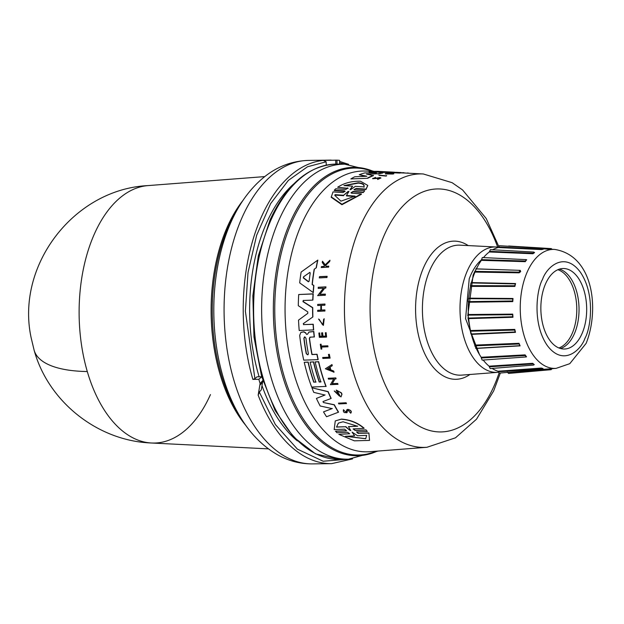 <?xml version="1.0" encoding="UTF-8"?>
<svg xmlns="http://www.w3.org/2000/svg" width="624" height="624" viewBox="0 0 624 624"><rect width="100%" height="100%" fill="white"/><g stroke="black" fill="none" stroke-linecap="round" stroke-linejoin="round"><path stroke-width="0.94" d="M87.29 371.537A128.981 46.441 163.7 0 1 34.141 350.298L31.2 337.997C15.335 265.551 73.975 189.08 148.052 185.593L148.052 185.593A128.801 73.297 89.2 0 0 94.411 233.914A128.801 73.297 89.2 0 0 87.29 371.537A128.801 73.297 89.2 0 0 151.492 443.001L151.492 443.001A128.801 73.297 89.2 0 0 210.444 394.602M349.011 459.147L323.185 461.23L297.437 449.163L275.363 424.546L259.311 392.051L258.149 395.148L260.114 383.518A151.757 86.362 -90.8 0 1 258.835 379.298L252.853 379.376L254.912 378.674L245.388 311.236L248.017 272.54L256.651 235.271L270.676 203.564L288.358 180.406L307.499 166.772L326.141 161.803L326.251 165.142M297.328 440.895A142.717 81.214 -90.8 0 1 262.088 385.866M259.124 376.787A142.717 81.214 -90.8 0 1 266.588 222.862A142.717 81.214 -90.8 0 1 293.896 183.799M319.652 276.619L327.14 276.315A137.966 78.507 89.2 0 0 326.976 277.485L319.301 277.922A138.731 78.952 89.2 0 1 319.457 276.76L319.652 276.619M353.246 428.852L355.345 430.334L366.062 429.897L367.294 431.48L366.062 429.897M356.78 431.785L358.457 433.384L368.893 432.947L369.533 440.411L354.346 440.833L338.84 434.351L349.479 433.758L338.84 434.351M349.682 433.797L347.599 432.299L336.874 432.744L335.65 431.145L346.577 430.732L344.581 429.164L334.175 429.585L335.26 420.927L341.195 419.227C350.064 419.866 357.646 422.916 363.948 428.376L353.129 428.914L355.134 430.482L365.851 430.037M335.26 420.927L341.39 419.094C350.259 419.734 357.848 422.783 364.159 428.236L363.948 428.376M303.42 300.355L303.163 301.532L312.764 307.655A138.707 78.936 89.2 0 0 312.897 316.937L303.475 323.505L303.763 324.589L313.248 324.246A138.707 78.936 89.2 0 0 313.669 329.893L299.216 330.525A139.901 79.615 -90.8 0 1 298.522 320.12L307.804 313.342L307.78 311.906L298.295 305.69A139.901 79.615 -90.8 0 1 298.709 294.52L313.045 293.966A139.019 79.115 89.2 0 0 312.741 300.121L303.241 300.479L302.983 301.657L312.585 307.78A139.019 79.115 89.2 0 0 312.725 317.054L303.475 323.505M298.709 294.52L313.225 293.842A138.707 78.936 89.2 0 0 312.92 299.996L312.741 300.121M323.45 402.527L334.347 404.75A138.707 78.936 89.2 0 0 338.575 412.152L326.563 416.738A139.901 79.615 -90.8 0 1 323.505 411.887L332.132 408.603L320.174 405.982A139.901 79.615 -90.8 0 1 316.415 398.416L324.925 395.031L313.771 392.379A139.901 79.615 -90.8 0 1 311.961 387.816L328.006 391.732A139.019 79.115 89.2 0 0 330.993 398.494L322.982 401.575L323.45 402.527L334.168 404.875A139.019 79.115 89.2 0 0 338.395 412.277M323.505 411.887L332.311 408.478M316.415 398.416L325.096 394.914M311.961 387.816L328.169 391.615A138.707 78.936 89.2 0 0 331.165 398.377L330.993 398.494M307.57 334.152L306.665 334.441L307.57 334.152L308.981 332.015L313.81 331.445A138.707 78.936 89.2 0 0 314.387 336.913L310.214 337.178L309.356 338.387A139.331 79.287 89.2 0 0 311.914 354.557L316.922 354.377A139.019 79.115 89.2 0 0 318.022 359.635L303.748 360.142A139.901 79.615 -90.8 0 1 299.692 335.369L300.901 332.381L303.763 331.906L305.596 332.982L306.665 334.441L305.596 332.982M310.385 337.061L309.52 338.278A139.019 79.115 89.2 0 0 312.078 354.448L317.086 354.268A138.707 78.936 89.2 0 0 318.185 359.525L318.022 359.635M300.901 332.381L303.935 331.789L305.768 332.865M313.622 361.865L313.459 361.982A139.331 79.287 89.2 0 0 319.199 382.013L320.876 381.95A139.23 79.232 -90.8 0 1 315.136 361.92L318.677 361.686A138.707 78.936 89.2 0 0 326.11 386.412L311.665 387.036A139.901 79.615 -90.8 0 1 304.239 362.31L308.17 362.06A139.363 79.303 89.2 0 0 313.911 382.091L315.845 382.13A139.542 79.412 -90.8 0 1 310.105 362.099L313.622 361.865A139.019 79.115 89.2 0 0 319.363 381.896L321.048 381.833M313.911 382.091L316.009 382.013M317.616 260.231L317.842 260.075A138.707 78.936 89.2 0 0 316.337 267.727L314.379 269.116A138.817 78.998 89.2 0 0 312.289 284.427L313.88 285.605A138.707 78.936 89.2 0 0 313.31 292.617L299.684 282.883A139.901 79.615 -90.8 0 1 301.119 272.064L317.616 260.231A139.019 79.115 89.2 0 0 316.118 267.875L314.168 269.264A139.129 79.17 89.2 0 0 312.101 284.567L313.88 285.605M337.771 391.349A138.122 78.601 89.2 0 0 338.395 392.831L337.483 392.98A138.481 78.803 -90.8 0 1 336.266 390.062L341.39 392.831A137.943 78.499 89.2 0 0 341.991 394.212L341 396.95L334.253 390.967L339.518 396.146M334.253 390.967L335.509 391.716M324.854 288.023L319.972 294.317L325.377 294.107A137.966 78.507 89.2 0 0 325.307 295.222L317.663 295.636L323.419 288.202L318.17 288.405A138.731 78.952 -90.8 0 1 318.271 287.282L325.736 286.985A138.271 78.686 89.2 0 0 325.634 288.116L324.667 288.155L319.972 294.317M318.271 287.282L325.931 286.853A137.966 78.507 89.2 0 0 325.829 287.984L325.634 288.116M335.111 378.799L332.311 383.643L337.693 383.448A137.943 78.499 89.2 0 0 338.005 384.306L330.408 384.68L333.707 378.955L328.481 379.142A138.707 78.936 -90.8 0 1 328.201 378.277L335.626 378.011A138.247 78.671 89.2 0 0 335.915 378.877L334.94 378.908L332.147 383.76L337.693 383.448M328.201 378.277L335.79 377.902A137.943 78.499 89.2 0 0 336.079 378.76L335.915 378.877M330.065 367.091A138.099 78.585 89.2 0 0 330.814 369.868L333.707 371.069A137.943 78.499 89.2 0 0 334.027 372.169L325.385 368.768L331.976 364.564A137.943 78.499 89.2 0 0 332.257 365.687L329.901 367.201A138.403 78.764 89.2 0 0 330.65 369.977L333.544 371.179A138.247 78.671 89.2 0 0 333.863 372.286M324.979 304.028L324.8 304.153A138.271 78.686 89.2 0 0 324.784 305.237L324.956 305.113A137.966 78.507 89.2 0 1 324.979 304.028L317.71 304.418A138.707 78.936 -90.8 0 0 317.694 305.503L320.853 305.378A138.512 78.827 -90.8 0 0 320.83 310.198L317.678 310.315L321.009 310.073M321.446 305.362A138.177 78.632 89.2 0 0 321.43 310.058L324.932 309.925A137.966 78.507 89.2 0 0 324.94 310.994L317.686 311.376A138.707 78.936 89.2 0 1 317.678 310.315M326.118 332.654L325.954 332.771A138.271 78.686 89.2 0 0 326.422 337.093L326.594 336.976A137.966 78.507 89.2 0 1 326.118 332.654L325.33 332.787A138.31 78.71 -90.8 0 0 325.697 336.211L322.826 336.313A138.489 78.811 -90.8 0 1 322.452 332.896L321.586 332.927L322.624 332.779A138.177 78.632 89.2 0 0 322.99 336.203L325.861 336.102M321.586 332.927A138.544 78.842 89.2 0 0 321.953 336.344L319.847 336.422A138.668 78.913 -90.8 0 1 319.48 332.998L319.644 332.888A138.364 78.741 89.2 0 0 320.018 336.305L322.124 336.235M348.309 410.085L347.342 410.756L347.084 412.285C344.362 413.221 343.13 412.409 343.395 409.851L346.016 412.207L346.843 409.734L347.88 409.36C350.977 410.186 351.959 411.419 350.828 413.041M347.521 410.631L346.733 412.838L347.264 412.16M343.574 409.726L344.12 410.545M329.753 260.395L329.971 260.239A137.966 78.507 89.2 0 0 329.714 261.456L325.65 265.418L326.258 266.276L328.786 266.167A137.966 78.507 89.2 0 0 328.614 267.088L321.266 267.532A138.707 78.936 -90.8 0 1 321.43 266.62L324.191 266.503A138.544 78.842 -90.8 0 1 324.371 265.52L322.241 262.431A138.707 78.936 -90.8 0 1 322.491 261.245L325.049 265.005L329.753 260.395A138.271 78.686 89.2 0 0 329.495 261.612L325.439 265.567L326.258 266.276M321.43 266.62L324.402 266.354M322.491 261.245L325.26 264.857M318.536 319.059L323.006 324.62L323.63 319.332L324.184 318.747L323.396 325.393L318.536 319.059L319.316 319.465L322.546 324.815M324.184 318.747L323.396 325.393M320.291 344.315L321.056 344.175A138.364 78.741 89.2 0 0 321.344 346.039L327.811 345.805A137.966 78.507 89.2 0 0 327.967 346.765L321.329 347.116A138.668 78.913 89.2 0 0 321.664 349.089L321.064 349.112A138.707 78.936 -90.8 0 1 320.291 344.315L320.892 344.292A138.668 78.913 89.2 0 0 321.181 346.148L327.647 345.922A138.271 78.686 89.2 0 0 327.803 346.882M321.516 347.108A138.364 78.741 89.2 0 0 321.828 348.98L321.664 349.089M328.45 354.432L329.316 354.292A137.966 78.507 89.2 0 0 330.104 358.098L322.873 358.457A138.707 78.936 -90.8 0 1 322.678 357.513L329.035 357.287A138.317 78.71 89.2 0 1 328.45 354.432L329.316 354.292M322.678 357.513L329.199 357.178M338.458 403.159L346.078 402.761A137.943 78.499 89.2 0 0 346.484 403.541L338.863 403.931A138.707 78.936 -90.8 0 1 338.458 403.159L346.078 402.761M346.843 409.734L347.701 409.477C350.797 410.311 351.78 411.544 350.649 413.166L351.055 412.916M348.13 410.21L347.342 410.756L348.13 410.21L350.649 413.166M308.818 332.132L313.646 331.562A139.019 79.115 89.2 0 0 314.223 337.03M380.968 177.973L377.621 179.478L380.968 177.973L379.93 177.559L375.391 178.324C373.292 178.425 373.253 178.214 375.274 177.692L375.274 177.692C373.253 178.214 373.292 178.425 375.391 178.324M379.337 178.175L380.008 178.097M367.731 185.593L366.015 189.493L366.046 189.103L356.125 188.456L354.073 189.735M348.02 188.479L337.639 187.247C344.191 183.011 351.803 181.007 360.477 181.217L367.747 185.406L366.046 189.103M347.537 188.276L337.639 187.247M309.668 272.462L310.229 273A139.331 79.287 89.2 0 0 309.122 281.237L308.404 281.806L303.35 277.945L303.498 276.853L309.878 272.384M303.857 338.255L304.762 336.983L305.955 338.177A139.534 79.404 89.2 0 0 308.373 353.699L308.006 354.767L306.275 353.777A139.667 79.482 -90.8 0 1 303.857 338.255L304.021 338.138A139.355 79.303 89.2 0 0 306.439 353.66L307.546 354.791M304.294 337.139L304.762 336.983M304.925 336.866L304.021 338.138M338.442 423.041L336.5 427.089L338.348 423.111L343.067 421.769L357.529 426.247L348.465 426.613L350.797 430.615M354.611 435.895L352.084 432.112L357.599 435.763L366.67 435.373L365.687 438.758L345.548 436.277L354.611 435.895L352.084 432.112M343.933 185.601L358.309 182.754C362.747 183.152 364.65 184.525 364.018 186.888L355.368 186.334L350.938 189.462L350.126 189.407L352.591 186.155L343.933 185.601M363.995 187.262C364.627 184.891 362.723 183.511 358.285 183.113L344.643 185.648M348.13 191.435L348.949 191.49L346.46 195.476L355.079 196.1L340.938 201.17L334.893 195.445L335.002 194.649L343.621 195.273L348.13 191.435L348.098 191.833L348.8 191.552M498.373 372.278A62.712 35.693 -90.8 0 1 497.835 372.333A62.712 35.693 -90.8 0 1 464.147 338.107A62.712 35.693 -90.8 0 1 467.454 270.559A62.712 35.693 -90.8 0 1 496.158 246.995A62.712 35.693 -90.8 0 1 498.459 247.237M474.919 271.198L473.132 275.067L467.758 315.783M467.961 317.749L470.473 330.962M479.458 354.533L465.566 318.638L469.232 278.772A55.435 31.551 -90.8 0 1 470.73 275.098A55.435 31.551 -90.8 0 1 481.494 259.795M477.407 266.861L476.151 268.921M474.973 271.354L476.416 268.858L520.252 270.356L520.705 271.604L519.145 272.828L519.176 272.142L474.973 271.354L474.973 272.087A62.712 35.693 -90.8 0 0 471.463 282.586L515.276 283.904L514.8 285.769L470.449 285.667L470.558 286.377A62.712 35.693 -90.8 0 0 468.733 298.163L468.429 298.662L512.749 298.966L512.593 300.986L468.203 301.61L468.413 302.242A62.712 35.693 -90.8 0 0 468.39 314.512L468.179 315.128L512.569 314.722L512.717 316.742L468.398 318.092L468.694 318.614A62.712 35.693 -90.8 0 0 470.48 330.517L470.363 331.219L514.714 330.08L515.159 331.976L471.011 333.996L471.37 334.37A62.712 35.693 -90.8 0 0 474.841 345.103L474.833 345.836L519.043 344.003L520.112 345.86L476.268 348.434A62.712 35.693 -90.8 0 0 481.19 357.263L481.291 357.981L525.26 355.54L526.211 356.873M515.564 283.546L514.87 286.447L515.564 283.546L471.463 282.586M513.006 298.475L512.764 301.603L513.006 298.475L468.733 298.163M512.741 314.114L512.967 317.265L512.741 314.114L468.39 314.512M514.792 329.41L515.479 332.358L514.792 329.41L470.48 330.517M474.841 345.103L519.02 343.309L520.112 345.86M481.19 357.263L525.127 354.877L526.555 356.85M534.23 364.541L533.606 365.056L490.214 368.589L489.083 366.179A62.712 35.693 -90.8 0 1 483.21 360.056M489.083 366.179L532.717 363.316L534.245 364.642M499.255 373.121L497.991 371.233A62.712 35.693 -90.8 0 1 492.141 368.425M497.991 371.233L541.25 368.051L543.036 368.527M545.633 283.655A40.264 22.909 -90.8 0 1 563.23 268.515A40.264 22.909 -90.8 0 1 584.22 291.174A40.264 22.909 -90.8 0 1 581.903 333.887A40.264 22.909 -90.8 0 1 564.307 349.027A40.264 22.909 -90.8 0 1 543.317 326.368A40.264 22.909 -90.8 0 1 545.633 283.655M560.477 348.512A40.264 22.909 89.2 0 0 574.267 333.988A40.264 22.909 89.2 0 0 559.424 269.131M558.901 347.974A39.842 22.675 89.2 0 0 572.06 333.754A39.842 22.675 89.2 0 0 557.856 269.716M252.853 379.376A151.757 86.362 -90.8 0 1 261.245 217.238A151.757 86.362 -90.8 0 1 323.302 160.399L336.929 160.15A151.757 86.362 -90.8 0 1 339.635 160.368L339.534 164.135M323.302 160.399L326.141 161.803M258.835 379.298L261.721 376.763M261.721 376.748L257.026 376.818L254.912 378.674M259.311 392.051L261.3 389.821L262.852 380.453M386.599 175.867A137.943 78.499 89.2 0 0 386.014 176.085L378.893 175.367A138.707 78.936 -90.8 0 1 379.478 175.149L386.599 175.867M377.887 178.324L372.661 178.714L375.523 177.403M392.496 172.411A138.707 78.936 89.2 0 0 386.467 172.544L386.49 172.232A139.019 79.115 89.2 0 1 392.73 172.115A139.019 79.115 89.2 0 1 396.154 172.411L396.162 172.31A138.707 78.936 -90.8 0 1 396.724 172.325L403.853 172.996A137.943 78.499 89.2 0 0 403.291 172.981L400.202 172.864M402.363 172.934L395.039 172.458L400.195 173.035A137.943 78.499 89.2 0 0 399.625 173.074L392.473 172.708L401.193 172.559L396.162 172.31M392.8 174.049L392.824 173.729A138.247 78.671 -90.8 0 1 393.799 173.527L393.775 173.846A137.943 78.499 89.2 0 0 392.8 174.049L385.273 173.94L389.509 172.949L389.563 173.402L386.997 173.675M390.998 173.683L391.03 173.363A138.434 78.78 89.2 0 1 392.192 173.152L392.168 173.472A138.122 78.601 89.2 0 0 390.998 173.683L390.312 173.324A138.481 78.803 -90.8 0 1 392.332 172.981L393.775 173.846M386.467 172.544L377.27 172.068M366.491 174.104L373.417 175.648A138.707 78.936 89.2 0 0 367.715 178.277L350.86 178.932A139.901 79.615 -90.8 0 1 354.744 176.779L366.889 176.249L359.276 174.736A139.901 79.615 -90.8 0 1 364.829 172.91L376.475 172.887L369.096 171.99A139.901 79.615 -90.8 0 1 372.224 171.577L382.925 172.684A139.019 79.115 89.2 0 0 378.136 173.753L367.162 174.197L378.136 173.753M365.516 176.303L359.276 174.736M373.916 172.887L369.096 171.99M382.925 172.684L382.902 173.004A138.707 78.936 89.2 0 0 378.113 174.073M363.285 192.551L364.736 190.694L363.285 192.551L353.067 191.849L351.086 192.8M363.316 192.153L353.098 191.451L350.977 192.746L351.491 193.183L361.421 193.877L361.39 194.282L341.921 204.711L331.188 197.285L333.021 191.896L342.95 192.582L345.072 191.287L344.557 190.866L334.339 190.172L335.751 188.752L345.969 189.439L347.568 187.894L348.091 188.269M345.01 191.498L334.308 190.57L334.339 190.172M366.015 189.493L356.093 188.838M345.899 402.878A138.247 78.671 89.2 0 0 346.304 403.658M329.152 354.401A138.271 78.686 89.2 0 0 329.94 358.207M328.786 266.167L328.567 266.315A138.271 78.686 89.2 0 0 328.403 267.236M326.04 266.425L328.567 266.315M318.88 333.021A138.707 78.936 89.2 0 0 319.355 337.342L326.422 337.093M325.33 332.787L325.954 332.771M324.932 309.925L324.761 310.05A138.271 78.686 89.2 0 0 324.769 311.111M321.43 310.058L324.761 310.05M324.784 305.237L321.274 305.362A138.489 78.811 89.2 0 0 321.251 310.183M317.71 304.418L324.8 304.153M331.976 364.564L331.812 364.673A138.247 78.671 89.2 0 0 332.093 365.804M325.385 368.768L331.812 364.673M337.529 383.565A138.247 78.671 89.2 0 0 337.841 384.415M325.377 294.107L325.19 294.239A138.271 78.686 89.2 0 0 325.127 295.347M319.784 294.442L325.19 294.239M341.991 394.212L341.827 394.329A138.247 78.671 -90.8 0 1 341.227 392.948L341.39 392.831M336.266 390.062L341.227 392.948M335.338 391.825L340.025 395.983L337.522 391.287A138.434 78.78 89.2 0 0 338.224 392.948M341.827 394.329L341 396.95M313.693 285.737A139.019 79.115 89.2 0 0 313.123 292.742M310.105 362.099L313.459 361.982M308.17 362.06L308.006 362.177A139.667 79.482 89.2 0 0 313.747 382.208M304.239 362.31L308.006 362.177M318.677 361.686L318.513 361.803A139.019 79.115 89.2 0 0 325.946 386.521M315.136 361.92L318.513 361.803M309.769 337.327L310.214 337.178M313.248 324.246L313.076 324.363A139.019 79.115 89.2 0 0 313.505 330.01M303.763 324.589L313.076 324.363M303.599 324.706L303.311 323.622M335.447 431.285L346.164 430.849M368.893 432.947L369.533 440.411M358.457 433.384L368.683 433.095M358.246 433.532L356.569 431.933L367.294 431.48M327.14 276.315L326.937 276.455A138.271 78.686 89.2 0 0 326.781 277.625M319.457 276.76L326.937 276.455M386.014 176.085L378.893 175.367M386.623 175.539A138.247 78.671 89.2 0 0 386.045 175.757M379.361 177.84L377.653 179.135M377.91 177.98L372.684 178.37M407.542 173.168L403.861 172.91M408.244 173.207L408.26 173.027A138.247 78.671 89.2 0 0 407.558 172.942M403.291 172.981L402.386 172.622M403.876 172.684A138.247 78.671 89.2 0 0 403.315 172.669M399.625 173.074L392.496 172.396M400.218 172.723A138.247 78.671 89.2 0 0 399.649 172.762M391.03 173.363L390.312 173.324M386.662 173.558L389.587 173.09C380.422 173.831 395.663 174.112 392.192 173.152L392.839 173.347M392.824 173.729L385.297 173.62M388.658 171.912A139.331 79.287 89.2 0 0 387.847 171.865A139.331 79.287 89.2 0 0 384.766 171.818L386.389 171.896A139.23 79.232 -90.8 0 1 389.47 171.943L392.73 172.115M383.588 171.662A139.667 79.482 89.2 0 0 382.574 171.6A139.667 79.482 89.2 0 0 379.517 171.545L381.537 171.655A139.542 79.412 -90.8 0 1 384.602 171.701L387.847 171.865M372.746 171.623L372.754 171.522A139.901 79.615 -90.8 0 1 378.924 171.413L382.574 171.6M386.49 172.232L372.754 171.522M367.715 178.277L350.86 178.932M373.448 175.321A139.019 79.115 89.2 0 0 367.739 177.934M356.125 188.456L354.003 189.61L354.518 190.008L364.736 190.694M361.421 193.877L341.952 204.243L331.219 196.856M327.553 368.69L329.527 367.435A138.434 78.78 89.2 0 0 330.158 369.775L327.553 368.69M350.782 430.342L349.931 430.381L345.563 426.73L336.5 427.089M364.112 186.358L364.018 186.888M327.717 368.573L330.322 369.665M309.863 272.329L303.693 276.713L303.553 277.805L308.599 281.666M348.465 426.613L357.731 426.114M336.695 426.956L345.563 426.73M349.931 430.381L345.758 426.59M346.039 436.262L365.773 438.688M350.103 189.797L352.591 186.155M355.048 196.521L346.429 195.889L346.46 195.476M343.621 195.273L348.098 191.833M343.59 195.686L334.971 195.062L335.002 194.649M334.971 195.062L334.885 195.647M508.544 373.433L507.663 372.473L551.671 368.87M507.304 372.083L507.663 372.473M525.899 356.967L482.157 360.126L481.291 357.981M474.833 345.836L476.268 348.434M475.628 348.332L519.605 345.688M470.363 331.219L470.941 334.004L510.674 332.186M468.398 318.092L468.179 315.128M468.203 301.61L468.429 298.662M470.449 285.667L470.995 282.922L515.221 283.897M520.252 270.356L475.73 268.905M476.416 268.858A62.712 35.693 -90.8 0 1 481.369 260.348L482.297 257.548L526.048 259.631M483.483 257.603A62.712 35.693 -90.8 0 1 489.294 251.971L490.425 249.639M492.656 249.764A62.712 35.693 -90.8 0 1 498.217 247.517L499.442 245.708M508.232 246.238L508.739 246.02M543.262 249.233L541.468 249.584L541.772 249.124L498.514 247.003M534.534 252.587L532.919 253.75L533.138 253.172L489.497 251.339M526.477 259.787L525.299 261.674L525.431 261.019L481.471 259.646M550.157 368.761L551.125 369.689L508.529 373.433M541.25 368.051L542.701 368.839L498.28 371.764M532.717 363.316L532.935 363.909L489.286 366.826M525.127 354.877L526.172 356.811M519.02 343.309L519.745 345.641M519.886 270.543L519.176 272.142L519.714 270.488M526.734 259.795L525.431 261.019L526.36 259.81M534.581 252.595L533.785 252.065L534.214 252.424L533.138 253.172L534.214 252.424M542.927 248.898L542.404 248.305L541.772 249.124L542.927 248.898M550.384 249.475L543.091 248.758M551.897 249.467L550.742 249.155L551.32 248.602L508.716 246.012M270.808 176.241A151.757 86.362 -90.8 0 1 308.42 160.415C290.667 161 274.833 167.466 260.918 179.821C251.987 187.762 244.257 197.426 237.744 208.806A144.495 82.228 -90.8 0 0 230.958 222.214A144.495 82.228 -90.8 0 0 240.529 417.401C250.403 433.75 262.673 446.168 277.337 454.662C288.366 460.879 300.074 463.952 312.468 463.889A151.757 86.362 -90.8 0 1 233.368 378.479A151.757 86.362 -90.8 0 1 242.089 217.495A151.757 86.362 -90.8 0 1 270.808 176.241M352.552 458.897L331.625 463.64A151.757 86.362 -90.8 0 1 258.149 395.148M378.144 451.051L348.574 459.163A147.514 83.944 -90.8 0 1 270.902 376.958A147.514 83.944 -90.8 0 1 279.146 219.664A147.514 83.944 -90.8 0 1 344.643 164.174L374.26 171.421M377.317 451.113A144.199 82.056 -90.8 0 1 287.297 390.047A144.199 82.056 -90.8 0 1 290.472 221.606A144.199 82.056 -90.8 0 1 373.581 171.46M373.628 171.46L365.999 171.077A140.416 79.903 -90.8 0 0 301.727 223.837A140.416 79.903 -90.8 0 0 316.118 421.161A140.416 79.903 -90.8 0 0 369.743 451.698L426.917 447.283A136.765 77.828 -90.8 0 1 353.457 372.661A136.765 77.828 -90.8 0 1 360.664 225.35A136.765 77.828 -90.8 0 1 423.267 173.963L452.096 182.676L462.602 189.969L486.229 218.525L498.685 246.293M499.028 373.105A121.508 69.147 -90.8 0 1 493.951 386.225A121.508 69.147 -90.8 0 1 396.934 405.397A121.508 69.147 -90.8 0 1 384.485 234.64A121.508 69.147 -90.8 0 1 497.671 247.127M585.008 338.177C581.061 350.134 563.308 366.881 547.365 345.618C531.874 323.349 536.882 288.959 542.537 279.365C546.476 267.407 564.236 250.661 580.172 271.924C595.67 294.193 590.655 328.583 585.008 338.177M554.549 249.413C593.759 255.505 599.531 309.941 586.139 343.356L569.774 363.675L556.14 368.355A59.514 33.868 -90.8 0 1 524.168 335.884A59.514 33.868 -90.8 0 1 527.311 271.775A59.514 33.868 -90.8 0 1 554.549 249.413L543.13 248.836M340.119 459.451A147.685 84.045 -90.8 0 1 339.589 459.459A147.685 84.045 -90.8 0 1 262.61 376.342A147.685 84.045 -90.8 0 1 271.097 219.671A147.685 84.045 -90.8 0 1 335.65 164.12A147.685 84.045 -90.8 0 1 336.172 164.112M246.113 425.81A137.514 78.257 -90.8 0 1 241.527 419.905A137.514 78.257 -90.8 0 1 227.432 226.66A137.514 78.257 -90.8 0 1 243.103 200.257M240.529 417.401L237.869 413.041A138.411 78.764 -90.8 0 1 228.696 226.075A138.411 78.764 -90.8 0 1 235.201 213.236L237.744 208.806M340.642 459.436A147.685 84.045 -90.8 0 1 262.876 377.138A147.685 84.045 -90.8 0 1 271.136 219.671A147.685 84.045 -90.8 0 1 336.703 164.112L335.65 164.12C308.389 165.656 286.486 184.345 269.95 220.21L258.328 255.801L252.86 295.76L253.968 336.968L261.565 376.217L275.075 410.444L293.506 437.018L315.557 453.859L339.589 459.459L348.574 459.163M372.739 171.413A143.497 81.658 89.2 0 0 291.79 222.027A143.497 81.658 89.2 0 0 306.493 423.68A143.497 81.658 89.2 0 0 376.475 451.175M469.927 374.486A69.092 39.32 -90.8 0 1 423.657 351.296A69.092 39.32 -90.8 0 1 423.782 267.127A69.092 39.32 -90.8 0 1 468.211 245.583M497.835 372.333L461.635 375.125A65.029 37.003 -90.8 0 1 426.707 339.643A65.029 37.003 -90.8 0 1 430.131 269.599A65.029 37.003 -90.8 0 1 459.896 245.17L496.158 246.995M519.145 272.828L474.973 272.087M514.87 286.447L470.558 286.377M512.764 301.603L468.413 302.242M512.967 317.265L468.694 318.614M515.479 332.358L471.37 334.37M339.565 162.724L345.072 164.182M335.829 164.12L335.704 160.111M262.946 381.826L260.208 384.891M337.054 164.12L336.929 160.15M262.837 380.468L260.114 383.518M344.526 191.264L344.557 190.866M353.098 191.451L353.067 191.849M541.468 249.584L498.217 247.517M532.919 253.75L489.294 251.971M525.299 261.674L481.369 260.348M268.437 448.874L151.492 443.001C97.898 441.074 48.422 401.973 34.141 350.298M500.354 373.027L493.646 390.959L476.533 419.172L455.497 437.806L426.917 447.283M331.625 463.64L312.468 463.889M556.14 368.355L538.551 369.712M148.052 185.593L264.802 176.592M331.141 160.111L308.42 160.415M348.621 164.33L339.604 161.437M344.643 164.174L336.703 164.112M423.267 173.963L403.853 172.981M552.263 368.48L551.125 369.689M542.981 368.519L542.209 369.392L499.216 373.121M508.56 332.28L510.884 332.179M490.394 249.639L533.785 252.065M499.403 245.7L542.404 248.305M552.131 249.405L551.32 248.602"/></g></svg>
